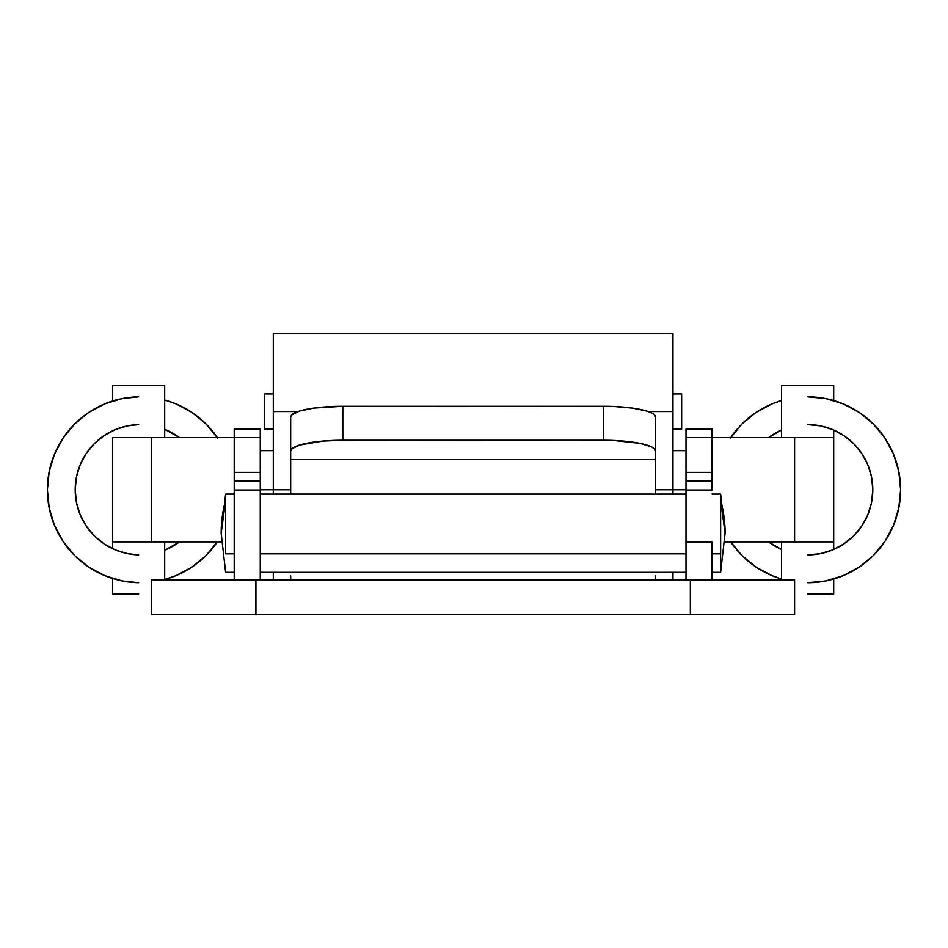 <?xml version="1.0" encoding="UTF-8"?>
<svg xmlns="http://www.w3.org/2000/svg" width="948" height="948" viewBox="0 0 948 948"><rect width="100%" height="100%" fill="white"/><g stroke="black" fill="none" stroke-linecap="round" stroke-linejoin="round"><path stroke-width="1.42" d="M681.648 393.941L672.962 393.941L681.648 393.941L681.648 429.195L672.962 429.195L681.648 429.195L672.962 428.697L681.648 428.697L681.648 393.941M273.297 393.941L264.611 393.941L264.611 429.195L264.611 393.941L273.297 393.941M273.297 429.195L264.611 429.195L273.297 429.195M273.297 428.697L264.611 428.697L273.297 428.697M685.996 428.946L685.996 579.88L685.996 542.149L712.067 542.149L685.996 542.149L685.996 481.074L712.067 481.074L712.067 472.388L685.996 472.388L685.996 437.632L712.067 437.632L712.067 428.946L685.996 428.946L685.996 437.632L712.067 437.632L712.067 472.388L685.996 472.388L685.996 481.074L712.067 481.074L712.067 490.021L685.996 490.021L712.067 490.021L712.067 428.946L685.996 428.946M807.637 385.504L781.567 385.504L833.695 385.504L833.695 400.53L833.695 385.504L807.637 385.504M807.637 594.029L833.695 594.029L807.637 594.029M781.567 579.88L781.567 541.889L781.567 579.88M781.567 437.632L781.567 385.504L781.567 437.632M260.262 437.632L260.262 428.946L234.203 428.946L234.203 437.632L234.203 428.946L260.262 428.946L260.262 437.632L151.656 437.632L151.656 541.889L221.382 541.889L112.563 541.889L112.563 548.702L112.563 541.889L151.656 541.889L151.656 437.632L234.203 437.632L234.203 472.388L234.203 437.632L260.262 437.632L260.262 472.388L234.203 472.388L234.203 481.074L234.203 472.388L260.262 472.388L260.262 437.632M138.633 594.029L112.563 594.029L138.633 594.029M138.633 385.504L164.691 385.504L164.691 437.632L164.691 385.504L112.563 385.504L112.563 401.051L112.563 385.504L138.633 385.504M164.691 541.889L164.691 579.88L164.691 541.889M234.203 579.88L234.203 481.074L234.203 579.88M260.262 579.88L260.262 490.021L234.203 490.021L260.262 490.021L260.262 481.074L234.203 481.074L260.262 481.074L260.262 472.388L260.262 579.88M112.563 437.632L151.656 437.632L112.563 437.632L112.563 541.889L112.563 437.632M112.563 578.481L112.563 594.029L112.563 578.481M712.067 579.88L712.067 542.149L712.067 579.88M833.695 437.632L833.695 549.485L833.695 437.632L712.067 437.632L794.602 437.632L794.602 541.889L833.695 541.889L794.602 541.889L794.602 437.632L833.695 437.632L833.695 430.036L833.695 437.632M833.695 579.003L833.695 594.029L833.695 579.003M724.876 541.889L794.602 541.889L724.876 541.889M672.962 333.376L273.297 333.376L273.297 411.562L297.98 411.562L273.297 411.562L273.297 489.761L273.297 333.376L672.962 333.376L672.962 411.562L672.962 333.376M648.278 411.562L672.962 411.562L672.962 489.761L655.589 489.761L672.962 489.761L672.962 494.109L672.962 489.761L685.996 489.761L672.962 489.761L672.962 411.562L648.278 411.562M290.681 489.761L273.297 489.761L290.681 489.761M273.297 489.761L273.297 494.109L273.297 489.761L260.262 489.761L273.297 489.761M273.297 572.308L273.297 579.88L273.297 572.308M672.962 579.88L672.962 572.308L672.962 579.88M794.602 614.624L151.656 614.624L255.924 614.624L255.924 579.88L690.345 579.88L690.345 614.624L255.924 614.624L255.924 579.88L151.656 579.88L690.345 579.88L690.345 614.624L794.602 614.624L794.602 579.88L690.345 579.88L794.602 579.88M655.589 425.569L655.589 459.567L290.681 459.567L290.681 451.094L291.676 448.985L299.461 445.074L322.853 441.081L342.809 440.251L342.809 406.265L313.847 408.09L299.461 411.077L291.676 414.987L290.681 417.096L290.681 459.567L655.589 459.567L655.589 494.109L655.589 459.567M655.589 417.096L654.582 414.987L651.62 412.949L646.797 411.077L632.423 408.09L613.629 406.467L342.809 406.265L603.461 406.265L603.461 440.251L342.809 440.251L613.629 440.464L640.315 443.427L651.62 446.946L654.582 448.985L655.589 451.094L655.589 417.096A52.128 10.843 180 0 0 603.461 406.265L603.461 440.251A52.128 10.843 0 0 1 655.589 451.094L655.589 417.096M290.681 579.88L290.681 575.839M290.681 494.109L290.681 459.567L290.681 494.109M655.589 575.839L655.589 579.88M290.681 417.096L290.681 451.094A52.128 10.843 0 0 1 342.809 440.251L342.809 406.265A52.128 10.843 180 0 0 290.681 417.096M225.624 553.857L225.624 500.011A173.768 147.532 180 0 0 221.168 533.203A173.768 147.532 180 0 0 221.168 533.238L225.624 500.011L225.624 494.109L225.624 553.857L234.203 553.857L225.624 553.857M712.067 572.308L720.634 572.308L720.634 553.857L712.067 553.857L720.634 553.857L720.634 500.011A173.768 147.532 0 0 1 725.09 533.203L720.634 500.011L720.634 566.406M720.634 512.548L720.634 494.109L725.09 533.25M260.262 553.857L685.996 553.857L260.262 553.857M867.835 464.828L871.544 477.045L872.8 489.761A65.163 65.163 0 0 0 807.637 424.597L820.352 425.853L832.569 429.562L843.839 435.582L853.71 443.688L861.815 453.559L867.835 464.828L871.544 477.045L872.8 489.761A65.163 65.163 0 0 1 807.637 554.924L820.352 553.679L807.637 554.924M781.567 549.485A65.163 65.163 0 0 1 768.532 541.889L781.567 549.485M730.659 437.632A92.963 92.963 0 0 1 781.567 400.53L772.063 403.872L755.983 412.463L741.893 424.029L730.339 438.118L741.893 424.029L755.983 412.463M807.637 396.797A92.963 92.963 0 0 1 900.6 489.761L898.811 471.63L893.526 454.187L884.934 438.118L873.369 424.029L859.279 412.463L843.21 403.872L825.767 398.587L807.637 396.797M755.983 567.058L741.893 555.504L730.339 541.415L741.893 555.504L755.983 567.058L772.063 575.649L781.567 579.003A92.963 92.963 0 0 1 730.659 541.889M807.637 582.724L825.767 580.946L843.21 575.649L859.279 567.058L873.369 555.504L884.934 541.415L893.526 525.334L898.811 507.903L900.6 489.761A92.963 92.963 0 0 1 807.637 582.724M867.835 514.705L871.544 502.476L872.8 489.761L871.544 502.476L867.835 514.705L861.815 525.962L853.71 535.845L843.839 543.939L832.569 549.97L820.352 553.679L832.569 549.97M768.532 437.632L781.567 430.036A65.163 65.163 0 0 0 768.532 437.632M884.934 438.118L873.369 424.029L859.279 412.463M859.279 567.058L873.369 555.504L884.934 541.415M807.637 424.597L820.352 425.853L832.569 429.562M165.308 549.97L179.468 541.889A65.163 65.163 0 0 1 164.691 550.219L165.308 549.97L164.691 550.219M138.633 554.9L127.648 553.679L138.633 554.9A65.163 65.163 0 0 1 75.2 489.761L76.456 477.045L80.165 464.828L86.185 453.559L94.29 443.688L104.162 435.582L115.431 429.562L127.648 425.853L138.633 424.621A65.163 65.163 0 0 0 75.2 489.761L76.456 477.045L80.165 464.828M47.4 489.761A92.963 92.963 0 0 1 138.633 396.809L122.233 398.587L104.79 403.872L88.721 412.463L74.631 424.029L63.066 438.118L54.474 454.187L49.189 471.63L47.4 489.761L49.189 507.903L54.474 525.334L63.066 541.415L74.631 555.504L88.721 567.058L104.79 575.649L122.233 580.946L138.633 582.712A92.963 92.963 0 0 1 47.4 489.761M192.017 412.463L206.107 424.029L217.661 438.118L206.107 424.029L192.017 412.463L175.937 403.872L164.691 400.032A92.963 92.963 0 0 1 217.341 437.632M217.341 541.889A92.963 92.963 0 0 1 164.691 579.489L175.937 575.649L192.017 567.058L206.107 555.504L217.661 541.415L206.107 555.504L192.017 567.058M115.431 549.97L127.648 553.679L115.431 549.97L104.162 543.939L94.29 535.845L86.185 525.962L80.165 514.705L76.456 502.476L75.2 489.761L76.456 502.476L80.165 514.705M164.691 429.314L179.468 437.632A65.163 65.163 0 0 0 164.691 429.314L165.308 429.562M88.721 412.463L74.631 424.029L63.066 438.118M63.066 541.415L74.631 555.504L88.721 567.058M115.431 429.562L127.648 425.853L138.633 424.621M260.262 472.388L234.203 472.388M685.996 472.388L712.067 472.388M151.656 614.624L151.656 579.88M260.262 450.667L273.297 450.667M672.962 450.667L685.996 450.667M234.203 494.109L225.624 494.109L221.168 533.203L225.624 572.308L234.203 572.308M712.067 494.109L720.634 494.109M260.262 494.109L685.996 494.109M260.262 572.308L685.996 572.308M720.634 572.308L725.09 533.203"/></g></svg>
